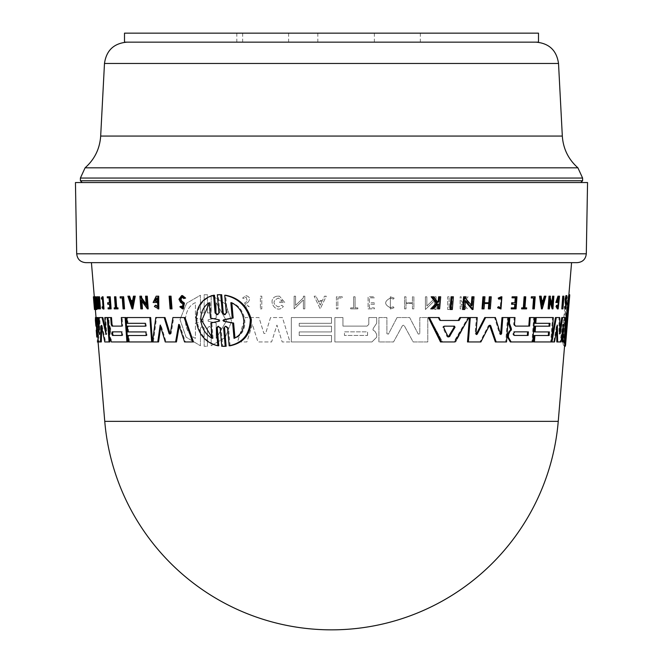 <?xml version="1.0" encoding="UTF-8"?>
<svg xmlns="http://www.w3.org/2000/svg" width="663" height="663" viewBox="0 0 663 663"><rect width="100%" height="100%" fill="white"/><g stroke="black" fill="none" stroke-linecap="round" stroke-linejoin="round"><path stroke-width="0.5" stroke-dasharray="3.31 2.49" d="M104.754 421.345L558.246 421.345M331.5 262.647L91.428 262.647M85.038 182.549L577.962 182.549L85.038 182.549M129.285 42.15L536.052 42.15L129.285 42.15M568.804 295.665L566.824 314.768L568.39 295.25C565.133 296.063 560.119 343.194 563.964 345.763L565.821 326.246L564.685 344.677M568.879 294.737L569.716 294.737L568.249 312.903L567.337 312.903M565.779 328.11L566.716 328.11L565.141 346.277L564.553 346.277M451.08 296.792L452.489 296.792L451.428 309.497L450.02 309.497M562.754 296.17L561.793 308.875M534.361 297.994L531.245 297.994M535.207 296.792L534.428 296.792L533.549 308.875L532.787 308.875M524.126 296.792L524.963 296.792L524.16 307.856L524.939 307.856L524.16 307.856M526.654 307.856L525.867 307.856L525.792 308.875L521.607 308.875M521.682 307.856L523.322 307.856M498.22 306.77L501.071 307.74M501.8 298.043L498.709 299.104M501.087 296.8L500.175 308.991M431.149 296.792L432.69 296.792L437.008 302.378L437.53 301.831M438.616 296.792L439.76 296.792L438.707 308.875L437.563 308.875M436.743 304.209L437.679 304.209L436.743 304.209L432.276 308.875L430.768 308.875M565.962 295.59L566.31 298.077L565.854 296.966L565.29 299.237L565.622 303.082L564.876 308.867M565.415 304.11C565.332 307.118 565.125 307.839 564.801 306.248L564.992 307.367L565.837 307.367M516.063 297.861L512.06 297.861M516.974 296.792L516.179 296.792L515.292 308.875L511.239 308.875M515.59 304.251L511.587 304.251M490.114 296.792L489.493 308.875L488.366 308.875M483.609 303.497L484.438 303.497L483.609 303.497L483.194 308.875L482.018 308.875M482.954 296.792L484.131 296.792L483.667 302.776L484.496 302.776L483.667 302.776M544.315 296.17L545.094 296.17L541.456 308.859M539.525 296.17L540.378 296.17L541.033 300.505L541.82 300.505L541.033 300.505M549.014 296.17L549.586 296.17L549.461 297.828L551.889 305.37L552.039 303.314M552.569 296.17L553.091 296.17L552.155 308.875M549.95 301.88L549.304 299.941L548.649 308.875L548.086 308.875M463.594 296.792L464.904 296.792L464.771 298.449L471.194 305.991L471.269 305.063M471.923 296.792L473.183 296.792L472.18 309.497M465.393 301.483L464.597 300.563L463.876 309.497L462.559 309.497M557.973 296.17L558.702 296.17L557.384 308.925M556.588 305.278L557.533 306.952L558.337 306.952M559 298.027L558.196 298.027L556.638 301.217L557.442 301.217L556.638 301.217M558.345 301.217L557.542 301.217L557.45 302.494L555.851 302.494M428.406 317.552L429.375 317.552L442.519 341.951L455.738 341.951L468.89 317.552L468.037 317.552L453.799 341.951L440.514 341.951M439.055 317.552L438.119 317.552L439.511 320.469L440.439 320.469L439.511 320.469M459.882 317.552L460.752 317.552M549.37 331.923L534.37 331.923M550 323.312L535 323.312M553.307 317.552L552.511 317.552L550.713 341.951L533.64 341.951M514.985 317.552L514.198 317.552L513.692 324.398L514.654 326.113L515.449 326.113L514.654 326.113M534.494 317.552L533.715 317.552L531.941 341.951L510.361 341.951M559.754 317.552L558.942 317.552L559.008 333.464L559.821 330.812M559.008 333.464L559.821 333.464L559.008 333.464M561.76 317.552L562.58 317.552M565.232 317.552L564.395 317.552L563.525 341.951L562.199 341.951M562.456 331.334L562.597 324.373L560.127 341.951L556.821 341.951M556.655 329.461L556.58 325.094L553.738 341.951L551.168 341.951L551.74 338.81M555.478 317.552L556.282 317.552M495.394 317.544L494.581 317.544L499.662 334.111L500.955 334.55M500.466 334.111L499.662 334.111L500.789 333.729M501.999 317.544L502.803 317.544M508.339 317.544L507.543 317.544L505.728 341.951L495.352 341.951M489.584 325.334L488.432 325.674L480.045 341.951L467.49 341.951M469.437 317.552L470.291 317.552M477.227 317.552L476.382 317.552L475.114 333.738L476.39 334.111M484.786 317.544L485.614 317.544M449.124 296.792L447.699 296.792L447.699 309.497L449.124 309.497L449.124 296.792L447.699 296.792L447.699 309.497L449.124 309.497L449.124 296.792M337.873 297.994L342.257 297.994L342.257 296.792L336.414 296.792L336.414 308.875L337.873 308.875L337.873 297.994L342.257 297.994L342.257 296.792L336.414 296.792L336.414 308.875L337.873 308.875L337.873 297.994M355.07 296.792L353.636 296.792L353.636 307.856L350.669 307.856L350.669 308.875L357.838 308.875L357.838 307.856L355.07 307.856L355.07 296.792L353.636 296.792L353.636 307.856L350.669 307.856L350.669 308.875L357.838 308.875L357.838 307.856L355.07 307.856L355.07 296.792M393.25 306.77L390.341 307.74C384.109 304.557 384.109 301.325 390.341 298.043L393.366 299.104L394.145 298.126L390.341 296.792L390.341 308.991L393.996 307.773L393.25 306.77L390.341 307.74C384.109 304.557 384.109 301.325 390.341 298.043L393.366 299.104L394.145 298.126L390.341 296.792L390.341 308.991L393.996 307.773L393.25 306.77M466.702 296.792L462.277 302.378L461.233 301.077L461.233 296.792L460.155 296.792L460.155 308.875L461.233 308.875L461.233 304.209L462.384 304.209L466.114 308.875L467.473 308.875L462.956 303.223L468.095 296.792L466.702 296.792L462.277 302.378L461.233 301.077L461.233 296.792L460.155 296.792L460.155 308.875L461.233 308.875L461.233 304.209L462.384 304.209L466.114 308.875L467.473 308.875L462.956 303.223L468.095 296.792L466.702 296.792M374.33 302.776L369.39 302.776L369.39 297.861L374.33 297.861L374.33 296.792L368.081 296.792L368.081 308.875L374.33 308.875L374.33 307.856L369.39 307.856L369.39 304.251L374.33 304.251L374.33 302.776L374.33 304.251L369.39 304.251L369.39 307.856L374.33 307.856L374.33 308.875L368.081 308.875L368.081 296.792L374.33 296.792L374.33 297.861L369.39 297.861L369.39 302.776L374.33 302.776M404.554 308.875L405.988 308.875L405.988 303.497L412.444 303.497L412.444 308.875L413.878 308.875L413.878 296.792L412.444 296.792L412.444 302.776L405.988 302.776L405.988 296.792L404.554 296.792L404.554 308.875L405.988 308.875L405.988 303.497L412.444 303.497L412.444 308.875L413.878 308.875L413.878 296.792L412.444 296.792L412.444 302.776L405.988 302.776L405.988 296.792L404.554 296.792L404.554 308.875M434.663 296.792L434.663 298.449L426.848 305.991L426.848 296.792L425.414 296.792L425.414 309.497L434.663 300.563L434.663 309.497L436.08 309.497L436.08 296.792L434.663 296.792L434.663 298.449L426.848 305.991L426.848 296.792L425.414 296.792L425.414 309.497L434.663 300.563L434.663 309.497L436.08 309.497L436.08 296.792L434.663 296.792M468.89 317.552L460.006 317.552L458.456 320.469L439.809 320.469L438.251 317.552L429.367 317.552L442.519 341.951L455.738 341.951L468.89 317.552L460.006 317.552L458.456 320.469L439.809 320.469L438.251 317.552L429.367 317.552M376.692 323.212L376.692 317.552L368.794 317.552L368.794 324.398L367.078 326.113L342.953 326.113L342.953 317.552L334.865 317.552L334.865 341.951L371.951 341.951L376.7 337.202L376.7 334.425L375.076 331.483L372.929 329.917L373.294 328.326L376.692 323.212L373.294 328.326L372.929 329.917L375.076 331.483L376.7 334.425L376.7 337.202L371.951 341.951L334.865 341.951L334.865 317.552L342.953 317.552L342.953 326.113L367.078 326.113L368.794 324.398L368.794 317.552L376.692 317.552L376.692 323.212M397.054 317.544L388.427 334.111L386.894 333.729L386.894 317.544L378.904 317.544L378.904 341.951L393.54 341.951L402.375 325.773L403.353 325.201L404.322 325.773L413.157 341.951L427.801 341.951L427.801 317.552L419.803 317.552L419.803 333.738L418.27 334.111L409.651 317.544L397.054 317.544L388.427 334.111L386.894 333.729L386.894 317.544L378.904 317.544L378.904 341.951L393.54 341.951L402.375 325.773L403.353 325.201L404.322 325.773L413.157 341.951L427.801 341.951L427.801 317.552L419.803 317.552L419.803 333.738L418.27 334.111L409.651 317.544L397.054 317.544M331.5 341.951L331.5 335.511L299.22 335.511L299.22 331.923L331.5 331.923L331.5 326.179L299.22 326.179L299.22 323.312L331.5 323.312L331.5 317.552L291.33 317.552L291.33 341.951L331.5 341.951L331.5 335.511L299.22 335.511L299.22 331.923L331.5 331.923L331.5 326.179L299.22 326.179L299.22 323.312L331.5 323.312L331.5 317.552L291.33 317.552L291.33 341.951L331.5 341.951M270.545 317.552L265.623 333.464L263.915 333.464L259.001 317.552L245.111 317.552L237.52 341.951L246.893 341.951L252.363 324.373L257.94 341.951L271.598 341.951L276.943 325.094L282.189 341.951L290.004 341.951L282.413 317.552L270.545 317.552L265.623 333.464L263.915 333.464L259.001 317.552L245.111 317.552L237.52 341.951L246.893 341.951L252.363 324.373L257.94 341.951L271.598 341.951L276.943 325.094L282.189 341.951L290.004 341.951L282.413 317.552L270.545 317.552M277.101 296.17C265.739 298.391 276.007 315.563 283.333 306.505L281.792 305.278L278.311 306.952C272.568 303.936 272.568 300.961 278.311 298.027L282.587 301.217L279.695 301.217L279.695 302.494L284.742 302.494L279.521 296.17L277.101 296.17C265.739 298.391 276.007 315.563 283.333 306.505L281.792 305.278L278.311 306.952C272.568 303.936 272.568 300.961 278.311 298.027L282.587 301.217L279.695 301.217L279.695 302.494L284.742 302.494L279.521 296.17L277.101 296.17M304.806 296.17L303.381 296.17L303.381 297.828L295.574 305.37L295.574 296.17L294.14 296.17L294.14 308.875L303.381 299.941L303.381 308.875L304.806 308.875L304.806 296.17L303.381 296.17L303.381 297.828L295.574 305.37L295.574 296.17L294.14 296.17L294.14 308.875L303.381 299.941L303.381 308.875L304.806 308.875L304.806 296.17M315.936 296.17L314.154 296.17L320.221 308.859L326.295 296.17L324.514 296.17L322.442 300.505L318.008 300.505L315.936 296.17L314.154 296.17L320.221 308.859L326.295 296.17L324.514 296.17L322.442 300.505L318.008 300.505L315.936 296.17M248.053 302.27C250.581 299.054 249.901 296.833 246.023 295.59L242.567 298.077L243.868 298.516L246.023 296.966L247.324 301.101L244.481 303.082L249.28 306.787L247.945 306.248C245.26 307.839 244.382 307.118 245.302 304.11L248.053 302.27C250.581 299.054 249.901 296.833 246.023 295.59L242.567 298.077L243.868 298.516L246.023 296.966L247.324 301.101L244.481 303.082L249.28 306.787L247.945 306.248C245.26 307.831 244.382 307.118 245.302 304.11L248.053 302.27M260.377 308.875L261.802 308.875L261.802 296.17L260.377 296.17L260.377 308.875L261.802 308.875L261.802 296.17L260.377 296.17L260.377 308.875M207.444 312.903L207.444 294.737L204.154 294.737L204.154 312.911L200.433 312.911L200.433 295.25L186.634 303.215L179.996 319.558L186.088 337.185L200.433 345.763L200.433 328.11L202.29 326.246L204.154 328.11L204.154 346.277L207.444 346.277L207.444 328.11L209.317 326.246L211.182 328.119L211.182 345.763L225.18 337.583L231.619 321.19L225.693 304.035L211.182 295.25L211.182 312.903L207.444 312.903L207.444 294.737L204.154 294.737L204.154 312.911L200.433 312.911L200.433 295.25L186.626 303.223L179.996 319.566L186.079 337.177L200.433 345.763L200.433 328.11L202.29 326.246L204.154 328.11L204.154 346.277L207.444 346.277L207.444 328.11L209.317 326.246L211.182 328.119L211.182 345.763L225.18 337.575L231.619 321.19L225.693 304.044L211.182 295.25L211.182 312.903L207.444 312.903M105.856 331.608L106.412 334.111L106.818 333.729L105.608 317.544L104.804 317.544M106.014 334.111L106.818 333.729L106.014 333.729M107.257 317.544L108.052 317.544L108.616 325.052M109.221 333.298L109.627 338.71M109.867 341.951L105.608 341.951L102.226 325.773L101.729 327.381M102.226 325.773L101.406 325.773L102.226 325.773M101.298 341.951L99.21 341.951L97.262 317.552L96.408 317.552M97.469 317.552L98.315 317.552M99.06 327.033L99.84 334.111L100.063 317.544L99.235 317.544M99.002 333.738L99.84 334.111L99.002 334.111M102.052 317.544L102.864 317.544M170.142 333.92L171.145 333.572L173.739 317.552L172.919 317.552M184.157 317.552L185.002 317.552M193.455 341.951L185.408 341.951L179.54 324.373L179.242 326.005M176.441 341.951L166.073 341.951L160.968 325.094L160.711 326.909M158.573 341.951L153.327 341.951L156.601 317.552L155.805 317.552M164.2 317.552L165.012 317.552M127.694 341.951L112.188 341.951L110.232 337.202L110.025 334.425L110.961 329.917L109.221 323.519L108.782 317.552L107.978 317.552M110.713 317.552L111.508 317.552M122.721 326.113L121.934 326.113L122.721 326.113L122.1 317.552L121.312 317.552M125.133 317.552L125.92 317.552M146.962 335.511L146.175 335.511L146.962 335.511L146.697 331.923L145.91 331.923L146.697 331.923M127.843 331.923L128.63 331.923L128.208 326.179L127.429 326.179M146.283 326.179L145.487 326.179L146.283 326.179L146.067 323.312L145.28 323.312L146.067 323.312M127.221 323.312L128 323.312L127.578 317.552L126.799 317.552M149.863 317.552L150.65 317.552M152.457 341.951L129.36 341.951L128.887 335.511L128.108 335.511M98.174 341.951L97.196 317.552L96.375 317.552L97.096 317.552L97.693 333.688M96.276 320.469L96.375 317.552L96.533 320.469L96.367 317.552L95.489 317.552M158.805 308.925L155.159 306.505L156.12 305.278M157.852 306.952L158.656 306.952L157.993 298.027L157.189 298.027M154.471 301.217L157.264 301.217M157.363 302.494L153.907 302.494L157.007 296.17L158.706 296.17M96.906 309.497L95.24 300.563L95.853 309.497L94.826 296.792L96.458 305.991L95.903 296.792M140.747 296.17L141.534 296.17M146.158 304.16L147.037 305.37L146.357 296.17L145.57 296.17M146.482 296.17L147.269 296.17M148.205 308.875L141.807 299.941L141.899 301.201M141.675 308.875L140.68 296.17L139.893 296.17M133.42 300.505L132.641 300.505L133.42 300.505L134.249 296.17L135.252 296.17M132.824 308.859L128.68 296.17L129.608 296.17M100.453 308.875L99.732 303.497L98.911 303.497L99.732 303.497M98.862 308.875L97.933 296.792M99.674 302.776L98.853 302.776L99.674 302.776L99.533 296.792M110.207 302.776L109.412 302.776L110.207 302.776L109.843 297.861L109.055 297.861L109.843 297.861M107.315 297.861L108.11 297.861L108.036 296.792L107.24 296.792M109.445 296.792L110.24 296.792M111.127 308.875L108.923 308.875L108.848 307.856L108.052 307.856M110.58 307.856L109.785 307.856L110.58 307.856L110.315 304.251L109.519 304.251L110.315 304.251M107.787 304.251L108.583 304.251L108.475 302.776L107.679 302.776M183.328 308.867L180.692 306.787L181.745 306.248L183.212 307.367L183.784 304.11L181.355 302.27L179.789 299.237L182.516 295.59M184.554 298.516L181.786 296.966M103.992 308.991L102.906 307.773L103.03 306.77L103.892 307.74L103.163 298.043L102.359 298.043M102.425 299.104L102.143 298.126L103.072 296.8M115.926 307.856L115.329 307.856L116.116 307.856L115.304 296.792L115.901 296.792M117.185 307.856L117.964 307.856M118.039 308.875L115.055 308.875L114.981 307.856L114.193 307.856M123.045 297.994L122.265 297.994L123.045 297.994L123.84 308.875L123.061 308.875M120.21 297.994L120.989 297.994L120.906 296.792L120.119 296.792M122.879 296.792L123.658 296.792M172.007 308.875L170.905 308.875L169.943 296.17L169.123 296.17M170.217 296.17L171.037 296.17M95.257 296.792L95.215 302.378L94.585 296.792L95.629 308.875L95.298 304.209L96.259 308.875L95.339 303.223L95.257 296.792L94.295 296.792L95.373 309.497L94.071 296.792M215.981 312.903L218.044 314.768L219.809 312.903L218.26 294.737L219.494 294.695M223.249 312.911L225.387 314.768L227.218 312.911L225.677 295.25M230.102 345.763L228.553 328.11L226.381 326.246L224.566 328.11M223.928 346.326L222.669 346.277L221.111 328.11L219.022 326.246L217.265 328.11M218.765 345.763C206.5 342.879 199.248 334.459 197.01 320.511C196.961 306.696 202.787 298.275 214.489 295.25M566.31 298.077L567.155 298.077M566.716 328.11L566.757 326.246L566.459 328.11L565.514 328.11M109.196 323.212L108.401 323.212M75.449 182.549L587.551 182.549M513.659 335.437L514.455 335.437L513.659 335.437L512.648 333.646L513.924 331.848L528.378 331.848M443.506 326.163L444.425 326.163L443.506 326.163L442.718 327.282L447.053 336.705L447.956 336.705M567.271 321.24L566.873 317.983L568.232 302.659C566.111 307.69 563.567 332.047 565.058 338.362L566.426 323.038L567.271 321.24L566.335 321.24L565.464 323.038L564.097 338.362L565.058 338.362M568.232 302.659L567.279 302.659L565.92 317.983L566.335 321.24M567.371 318.041L566.906 318.041L568.191 302.659L566.285 320.511L565.207 338.362L566.111 338.362M97.643 336.705L96.74 336.705L97.652 336.705L96.839 326.163L95.853 326.163M212.143 337.798L213.096 338.362L212.193 338.362M124.503 33.15L538.497 33.15M538.497 42.15L124.503 42.15M265.656 42.15L242.683 42.15L265.656 42.15M265.656 33.15L242.683 33.15L265.656 33.15M397.344 42.15L420.317 42.15L397.344 42.15M397.344 33.15L420.317 33.15L397.344 33.15M277.325 42.15L236.824 42.15L277.325 42.15M277.325 33.15L236.824 33.15L277.325 33.15M480.045 341.951L480.874 341.951M505.728 341.951L506.532 341.951M551.168 341.951L550.713 341.951M553.738 341.951L554.533 341.951M556.58 325.094L557.384 325.094M560.127 341.951L560.948 341.951M562.597 324.373L563.426 324.373M563.525 341.951L564.379 341.951M531.941 341.951L532.72 341.951M453.799 341.951L454.694 341.951M558.702 296.17L559.506 296.17M557.45 302.494L558.246 302.494M472.048 305.991L471.194 305.991M464.771 298.449L465.633 298.449M464.904 296.792L465.774 296.792M463.876 309.497L464.746 309.497M464.597 300.563L465.467 300.563M473.183 296.792L474.037 296.792M550.249 297.828L549.461 297.828M549.586 296.17L550.373 296.17M548.649 308.875L549.445 308.875M549.304 299.941L550.091 299.941M553.091 296.17L553.887 296.17M551.889 305.37L552.685 305.37M545.094 296.17L545.881 296.17M540.378 296.17L541.157 296.17M489.601 303.497L488.78 303.497M489.493 308.875L490.313 308.875M490.421 296.792L491.242 296.792M484.131 296.792L484.96 296.792M483.194 308.875L484.023 308.875M515.292 308.875L516.087 308.875M437.008 302.378L437.945 302.378M432.69 296.792L433.643 296.792M432.276 308.875L433.221 308.875M437.97 304.209L438.906 304.209M438.707 308.875L439.644 308.875M439.76 296.792L440.688 296.792M524.963 296.792L525.751 296.792M525.792 308.875L526.579 308.875M533.549 308.875L534.328 308.875M562.116 308.875L562.937 308.875M563.086 296.17L563.906 296.17M452.332 309.497L451.428 309.497M452.489 296.792L453.384 296.792M569.732 295.25L568.249 312.903M566.053 328.119L566.964 328.119L565.464 345.763M566.964 328.11L567.08 326.246L566.865 328.11L565.945 328.11M565.141 346.277L566.865 328.11M563.964 345.763L564.909 345.763L566.459 328.11M568.39 295.25L569.326 295.25C566.161 296.088 561.171 343.177 564.909 345.763M566.848 312.911L567.785 312.911L569.326 295.25M567.785 312.911L567.752 314.768L568.025 312.911L567.097 312.911M569.592 294.737L568.025 312.911M99.21 341.951L98.356 341.951M105.608 341.951L104.795 341.951M153.327 341.951L152.531 341.951M160.968 325.094L160.164 325.094M166.073 341.951L165.269 341.951M179.54 324.373L178.712 324.373M185.408 341.951L184.563 341.951M110.721 328.326L109.925 328.326M110.025 334.425L109.229 334.425M112.188 341.951L111.392 341.951M129.36 341.951L128.572 341.951M97.196 317.552L96.234 317.552L97.328 341.951L98.248 341.951M96.234 317.552L95.439 317.552M155.159 306.505L154.363 306.505M157.007 296.17L156.211 296.17M153.907 302.494L153.112 302.494M95.605 305.991L96.458 305.991M94.933 296.792L95.721 296.792M94.826 296.792L93.955 296.792M95.853 309.497L95.373 309.497M95.24 300.563L94.37 300.563M141.609 308.875L140.821 308.875M141.807 299.941L141.02 299.941M147.037 305.37L146.25 305.37M134.249 296.17L133.47 296.17M128.68 296.17L127.893 296.17M100.146 308.875L99.317 308.875M99.218 296.792L98.397 296.792M97.668 296.792L96.831 296.792M98.605 308.875L97.768 308.875M98.447 303.497L97.618 303.497M108.923 308.875L108.127 308.875M180.692 306.787L179.855 306.787M101.331 298.126L102.143 298.126M102.906 307.773L102.102 307.773M115.304 296.792L114.517 296.792M115.055 308.875L114.268 308.875M170.905 308.875L170.093 308.875M95.339 303.223L94.395 303.223L94.295 296.792L93.392 296.792M95.107 296.792L94.154 296.792L95.356 309.497L94.461 309.497M218.26 294.737L217.34 294.737M222.669 346.277L221.749 346.277M95.024 301.077L94.088 301.077L94.27 302.378L95.215 302.378M94.154 296.792L94.27 302.378M96.259 308.875L95.306 308.875L94.395 303.223M96.118 308.875L95.306 308.875M95.381 304.209L94.444 304.209L95.165 308.875M95.298 304.209L94.444 304.209M95.704 308.875L94.768 308.875L94.361 304.209M95.629 308.875L94.768 308.875M94.585 296.792L93.657 296.792L94.701 308.875M94.652 296.792L93.657 296.792M94.088 301.077L93.715 296.792M367.567 335.437L367.567 331.848L344.445 331.848L344.445 335.437L367.567 335.437L344.445 335.437L344.445 331.848L367.567 331.848L367.567 335.437M454.155 326.163L444.111 326.163L443.439 327.282L448.461 336.705L449.804 336.705L454.818 327.282L454.155 326.163L454.818 327.282L449.804 336.705L448.461 336.705L443.439 327.282L444.111 326.163L454.155 326.163M320.221 305.146L322.094 301.242L318.356 301.242L320.221 305.146L318.356 301.242L322.094 301.242L320.221 305.146M203.475 319.781L195.411 317.983L195.411 302.659C182.748 307.69 181.563 332.047 195.411 338.362L195.411 323.038L203.475 321.24L203.475 319.781L203.475 321.24L195.411 323.038L195.411 338.362C181.662 332.155 182.656 307.773 195.411 302.659L195.411 317.983L203.475 319.781M216.196 318.041L208.124 319.79L208.124 321.224L216.196 322.972L216.196 338.362L226.456 320.933L216.196 302.659L216.196 318.041L216.196 302.659L226.456 320.867L216.196 338.362L216.196 322.972L208.124 321.224L208.124 319.79L216.196 318.041M96.74 336.705L96.234 330.141M453.567 326.163L454.462 326.163M543.643 301.242L542.856 301.242M541.149 301.242L541.928 301.242L541.149 301.242L541.729 305.146L542.508 305.146M541.729 305.146L542.243 303.364M565.92 317.983L566.873 317.983M566.426 323.038L565.464 323.038M564.097 338.362C562.564 332.155 565.091 307.773 567.279 302.659M567.097 321.224L566.558 321.224L566.906 318.041L566.492 322.972L566.964 322.972M568.191 302.659L569.086 302.659M565.207 338.362L566.558 321.224M121.677 331.848L122.464 331.848L121.677 331.848M113.008 331.848L112.213 331.848M122.721 335.437L121.942 335.437L122.721 335.437L122.464 331.848M96.757 326.163L95.92 326.163M132.501 301.242L133.28 301.242L132.501 301.242M131.266 301.242L130.478 301.242M132.053 303.637L132.55 305.146L131.763 305.146M132.55 305.146L133.28 301.242M230.848 302.659L231.81 302.659C246.76 307.773 250.274 332.155 234.992 338.362L234.031 338.362M218.898 321.224L219.818 321.224L219.693 319.79L211.398 318.041L210.113 302.659L209.218 302.659M210.502 318.041L211.398 318.041M213.096 338.362L211.804 322.972L210.909 322.972M219.818 321.224L211.804 322.972M76.693 253.805L586.307 253.805M80.397 180.75L582.603 180.75M85.096 167.814L577.904 167.814M80.397 178.049L582.603 178.049M104.481 63.474L558.519 63.474M565.315 301.101L566.152 301.101M442.718 327.282L443.638 327.282M100.677 136.064L562.323 136.064M475.959 333.738L475.114 333.738M488.382 325.773L489.203 325.773M514.48 324.398L513.692 324.398M565.622 303.082L566.467 303.082M567.246 312.903L568.166 312.903M171.162 333.464L170.35 333.464M110.166 329.917L110.961 329.917M110.348 331.483L109.552 331.483M110.232 337.202L109.428 337.202M181.355 302.27L180.518 302.27M183.784 304.11L182.947 304.11M219.809 312.903L218.889 312.903M220.191 328.11L221.111 328.11M227.608 328.11L228.553 328.11M227.218 312.911L226.282 312.911M567.395 319.781L566.459 319.781M566.683 319.79L567.213 319.79M219.693 319.79L218.782 319.79M565.821 326.246L566.757 326.246M99.765 334.55L98.928 334.55M226.381 326.246L225.453 326.246M242.683 33.15L242.683 42.15M374.371 33.15L374.371 42.15M236.824 33.15L236.824 42.15M489.186 325.201L490.007 325.201M559.166 334.102L559.986 334.102M565.854 296.966L566.691 296.966M567.147 314.768L568.058 314.768M566.169 326.246L567.08 326.246M566.824 314.768L567.752 314.768M106.644 334.55L105.84 334.55M101.969 325.201L101.141 325.201M170.565 334.102L169.745 334.102M183.212 307.367L182.366 307.367M103.892 307.74L103.088 307.74M218.044 314.768L217.124 314.768M219.022 326.246L218.102 326.246M225.387 314.768L224.45 314.768M447.691 337.111L448.594 337.111M97.676 337.111L96.773 337.111M288.629 33.15L288.629 42.15M420.317 33.15L420.317 42.15M317.826 33.15L317.826 42.15"/><path stroke-width="0.99" d="M104.754 421.345L558.246 421.345A227.55 227.55 0 0 1 331.5 629.85A227.55 227.55 0 0 1 104.754 421.345L98.083 341.951M568.804 295.665L571.572 262.647L85.693 262.647L331.5 262.647L91.428 262.647L94.295 296.792M558.246 421.345L564.685 344.677L565.862 320.511L568.829 295.25M450.923 309.497L450.02 309.497L451.08 296.792L453.384 296.792L452.332 309.497L450.923 309.497L451.984 296.792M562.605 308.875L561.793 308.875L562.754 296.17L563.906 296.17L562.937 308.875L563.575 296.17M531.336 296.792L532.116 296.792L532.033 297.994L531.245 297.994L531.336 296.792L534.428 296.792M532.116 296.792L535.207 296.792L534.328 308.875L532.787 308.875L533.582 297.994M524.939 307.856L526.654 307.856L526.579 308.875L521.607 308.875L521.682 307.856L524.101 307.856L523.322 307.856L524.126 296.792L525.751 296.792L524.939 307.856L525.867 307.856M500.664 307.707L501.775 298.176M498.211 298.126L499.024 298.126L499.521 299.104L498.709 299.104L498.211 298.126L501.087 296.8M499.024 298.126L501.891 296.8L500.979 308.991L497.59 307.773L498.22 306.77L501.071 307.74L501.8 298.043L499.521 299.104M437.008 302.378L438.243 301.077L438.616 296.792L440.688 296.792L439.644 308.875L438.5 308.875L438.906 304.209L437.679 304.209L433.221 308.875L431.721 308.875L437.149 303.223L432.102 296.792L433.643 296.792L437.945 302.378L439.179 301.077L438.243 301.077M438.5 308.875L437.563 308.875L437.679 304.209M431.721 308.875L430.768 308.875L436.204 303.223L431.149 296.792L432.102 296.792M565.091 302.27L565.929 302.27L566.252 304.11L565.415 304.11L565.042 299.237L565.962 295.59L566.799 295.59L567.155 298.077L566.202 298.516M566.915 298.516L566.691 296.966L566.127 299.237L566.467 303.082L565.721 308.867L564.876 308.875L564.528 306.787L565.638 306.248C565.97 307.831 566.169 307.118 566.252 304.11M516.179 296.792L512.134 296.792L512.06 297.861L516.063 297.861L515.698 302.776L512.491 302.776L512.375 304.251L511.587 304.251L511.695 302.776L514.902 302.776L515.267 297.861M512.375 304.251L515.59 304.251L515.325 307.856L512.109 307.856L512.035 308.875L511.239 308.875L511.314 307.856L514.529 307.856L514.795 304.251M489.195 308.875L488.366 308.875L488.78 303.497L484.438 303.497L484.023 308.875L482.855 308.875L483.791 296.792L484.96 296.792L484.496 302.776L488.838 302.776L489.294 296.792L491.242 296.792L490.313 308.875L489.195 308.875L489.601 303.497L484.438 303.497M482.855 308.875L482.018 308.875L482.954 296.792L483.791 296.792M541.456 308.859L539.525 296.17L541.157 296.17L541.82 300.505L543.072 300.505L544.315 296.17L545.881 296.17L542.235 308.859L541.456 308.859M552.039 303.314L552.569 296.17L553.887 296.17L552.95 308.875L550.091 299.941L549.445 308.875L548.873 308.875L549.801 296.17L550.373 296.17L550.249 297.828L552.685 305.37L553.356 296.17M552.95 308.875L552.155 308.875L549.95 301.88M548.873 308.875L548.086 308.875L549.014 296.17L549.801 296.17M471.269 305.063L471.923 296.792L474.037 296.792L473.034 309.497L465.467 300.563L464.746 309.497L463.437 309.497L464.465 296.792L465.774 296.792L465.633 298.449L472.048 305.991L472.777 296.792M473.034 309.497L472.18 309.497L465.393 301.483M463.437 309.497L462.559 309.497L463.594 296.792L464.465 296.792M557.542 301.217L558.345 301.217L558.246 302.494L555.851 302.494L557.973 296.17L559.506 296.17L558.188 308.925L557.384 308.925L556.008 306.505L556.588 305.278L557.392 305.278L556.812 306.505L556.008 306.505M557.948 306.754L558.735 298.458M441.434 341.951L429.375 317.552L439.055 317.552L440.439 320.469L458.174 320.469L459.882 317.552L468.898 317.552L454.694 341.951L440.514 341.951L428.406 317.552L438.119 317.552M458.174 320.469L459.053 320.469L460.752 317.552L468.037 317.552M548.318 335.511L549.105 335.511L549.37 331.923L534.37 331.923L534.792 326.179L549.784 326.179L550 323.312L535 323.312L535.422 317.552L553.307 317.552L551.508 341.951L533.64 341.951L534.113 335.511L548.318 335.511L548.574 331.923M548.997 326.179L549.213 323.312M535.422 317.552L552.511 317.552M510.485 328.326L511.281 328.326L511.405 329.917L509.872 331.483L508.571 334.425L508.364 337.202L511.156 341.951L510.361 341.951L507.568 337.202L507.775 334.425L509.076 331.483L510.609 329.917L508.587 323.519L509.035 317.552L514.198 317.552M528.825 326.113L515.449 326.113L528.825 326.113L529.447 317.552L533.715 317.552M559.821 330.812L561.76 317.552L564.395 317.552M551.74 338.81L555.478 317.552L559.754 317.552L559.821 333.464L560.243 333.464L559.821 333.464L560.243 333.464L562.58 317.552L565.232 317.552L564.379 341.951L562.199 341.951L562.456 331.334M563.036 341.951L563.426 324.373L560.948 341.951L556.821 341.951L556.655 329.461M551.508 341.951L551.964 341.951L556.282 317.552L558.942 317.552M500.565 334.326L501.999 317.544L507.543 317.544M500.789 333.729L501.593 333.729L502.803 317.544L508.339 317.544L506.532 341.951L495.352 341.951L489.584 325.334M496.164 341.951L490.719 325.773L490.007 325.201L489.203 325.773L480.874 341.951L467.49 341.951L469.437 317.552L476.382 317.552M476.175 334.384L484.786 317.544L494.581 317.544M100.063 317.544L102.864 317.544L105.856 331.608M105.608 317.544L107.257 317.544L109.072 341.951L104.795 341.951L101.406 325.773L100.975 325.773L100.469 341.951L98.356 341.951L96.408 317.552L97.469 317.552L99.002 333.738M108.616 325.052L109.221 333.298M109.627 338.71L109.867 341.951L109.072 341.951M101.729 327.381L101.298 341.951L100.469 341.951M97.262 317.552L98.315 317.552L99.06 327.033M156.601 317.552L165.012 317.552L170.142 333.92M173.739 317.552L184.157 317.552L192.602 341.951L184.563 341.951L178.712 324.373L175.612 341.951L165.269 341.951L160.164 325.094L157.769 341.951L152.531 341.951L155.805 317.552L164.2 317.552L169.048 333.464L169.869 333.464M169.048 333.464L169.72 334.102L170.35 333.464L172.919 317.552L185.002 317.552L193.455 341.951L192.602 341.951M179.242 326.005L176.441 341.951L175.612 341.951M160.711 326.909L158.573 341.951L157.769 341.951M108.782 317.552L110.713 317.552L107.978 317.552L108.417 323.519L110.166 329.917L109.229 334.425L109.428 337.202L111.392 341.951L127.694 341.951L125.92 317.552L125.133 317.552L126.915 341.951M112.76 326.113L111.972 326.113L111.218 324.398L110.713 317.552L111.508 317.552L112.014 324.398L112.76 326.113L121.934 326.113L121.312 317.552L125.133 317.552L122.1 317.552M128.887 335.511L146.175 335.511L145.91 331.923L128.63 331.923M128.208 326.179L145.487 326.179L145.28 323.312L128 323.312M127.578 317.552L149.863 317.552L151.661 341.951L128.572 341.951L128.108 335.511L146.175 335.511M145.28 323.312L127.221 323.312L126.799 317.552L150.65 317.552L152.457 341.951L151.661 341.951M97.693 333.688L98.174 341.951L97.328 341.951M155.316 305.278L157.852 306.952L157.189 298.027L154.471 301.217L157.264 301.217L157.363 302.494L153.112 302.494L156.211 296.17L158.706 296.17L158.805 308.925L154.363 306.505L155.316 305.278L156.12 305.278L157.545 306.671M157.595 298.06L155.275 301.217M94.867 296.792L95.903 296.792L96.906 309.497L96.052 309.497L94.37 300.563L94.983 309.497L93.955 296.792L95.605 305.991L94.867 296.792L93.408 296.792L94.469 309.497L94.983 309.497M95.903 308.767L95.961 309.497L95.091 309.497M140.68 296.17L139.893 296.17L140.821 308.875L142.462 308.875L141.675 308.875L141.02 299.941L147.418 308.875L148.205 308.875L147.269 296.17L146.482 296.17L147.418 308.875M141.65 297.828L140.863 297.828L140.747 296.17L141.534 296.17L141.65 297.828L146.158 304.16M146.357 296.17L145.57 296.17L146.25 305.37L140.863 297.828M141.899 301.201L142.462 308.875M134.465 296.17L135.252 296.17L132.824 308.859L132.036 308.859L127.893 296.17L128.821 296.17L130.238 300.505L132.641 300.505L133.47 296.17L134.465 296.17L132.036 308.859M128.821 296.17L129.608 296.17L131.017 300.505L132.641 300.505M98.911 303.497L98.447 303.497L98.862 308.875L97.768 308.875L96.831 296.792L97.56 302.776L98.853 302.776L98.712 296.792L99.632 308.875L98.911 303.497L97.618 303.497L98.033 308.875M97.096 296.792L97.933 296.792L98.397 302.776L98.853 302.776M98.712 296.792L99.533 296.792L100.453 308.875L99.632 308.875M108.475 302.776L109.412 302.776L107.679 302.776L107.787 304.251L109.519 304.251L108.583 304.251M109.412 302.776L109.055 297.861L108.11 297.861M108.036 296.792L109.445 296.792L110.34 308.875L108.127 308.875L108.052 307.856L109.785 307.856L108.848 307.856M109.055 297.861L107.315 297.861L107.24 296.792L110.24 296.792L111.127 308.875L110.34 308.875M181.679 295.59L182.516 295.59L185.623 298.077L183.717 298.516L184.786 298.077L181.679 295.59L178.952 299.237L180.518 302.27L182.947 304.11L182.366 307.367L180.908 306.248L181.745 306.248M182.209 297.024L180.916 299.237L181.869 301.101L184.397 303.082L183.328 308.867L182.491 308.875L179.855 306.787L180.908 306.248M102.782 298.267L102.425 299.104L101.613 299.104L102.359 298.043L103.088 307.74L102.218 306.77L103.03 306.77M103.072 296.8L103.992 308.991L103.179 308.991L102.102 307.773L102.218 306.77M115.113 296.792L115.901 296.792L116.705 307.856L117.185 307.856L117.26 308.875L114.268 308.875L114.193 307.856L115.329 307.856L114.517 296.792L115.113 296.792L116.116 307.856M116.705 307.856L117.964 307.856L118.039 308.875L117.26 308.875M120.906 296.792L122.879 296.792L120.119 296.792L120.21 297.994L122.265 297.994L120.989 297.994M124.536 308.875L123.757 308.875L122.879 296.792L123.658 296.792L124.536 308.875L123.84 308.875M169.943 296.17L171.187 308.875L170.093 308.875L169.123 296.17L171.037 296.17L172.007 308.875L171.187 308.875M219.494 294.695L221.682 294.737L223.249 312.911L222.32 312.911L224.45 314.768L226.282 312.911L224.74 295.25C237.793 297.803 246.313 305.908 250.316 319.566C249.843 334.202 242.791 342.937 229.158 345.763L227.608 328.11L225.453 326.246L223.638 328.11L225.213 346.277L221.749 346.277L220.191 328.11L218.102 326.246L216.353 328.11L217.845 345.763C205.613 342.87 198.378 334.45 196.149 320.511C196.099 306.696 201.908 298.284 213.577 295.25L215.069 312.903L215.981 312.903L214.489 295.25L213.577 295.25M224.74 295.25L225.677 295.25C238.763 297.795 247.316 305.9 251.335 319.558C250.854 334.21 243.777 342.945 230.102 345.763L229.158 345.763M223.638 328.11L224.566 328.11L226.141 346.277L223.928 346.326M216.353 328.119L217.265 328.119L218.765 345.763L217.845 345.763M476.39 334.111L477.227 334.111L476.581 334.55M501.593 333.729L500.466 334.111L495.394 317.544L485.614 317.544L477.227 334.111L475.959 333.738L477.227 317.552L470.291 317.552L468.351 341.951M508.612 323.212L509.408 323.212L511.281 328.326M565.929 302.27L565.879 299.237L566.799 295.59M564.594 345.763L565.464 345.763L565.58 344.835L566.732 320.511L569.732 295.25L566.111 338.362L567.155 320.511L569.086 302.659L567.752 318.928M568.837 295.25L569.732 295.25M99.002 334.111L99.235 317.544L102.052 317.544L106.014 334.111M185.623 298.077L184.786 298.077M181.869 301.101L181.032 301.101L180.079 299.237L181.786 296.966L183.717 298.516M76.693 253.805L586.307 253.805L587.551 182.549L75.449 182.549L76.693 253.805C77.314 259.183 80.306 262.125 85.693 262.647M514.455 335.437L513.444 333.646L514.72 331.848L528.378 331.848L528.121 335.437L514.455 335.437L528.121 335.437M443.638 327.282L444.425 326.163L454.462 326.163L455.017 327.282L449.299 336.705L447.956 336.705L443.638 327.282M121.677 331.848L113.008 331.848L112.495 333.646L113.274 335.437L112.478 335.437L111.699 333.646L112.213 331.848L121.677 331.848L121.942 335.437L112.478 335.437M96.234 330.141L96.74 336.705M223.754 321.24L222.975 320.511L223.63 319.781L232.216 317.983L230.848 302.659C245.633 307.69 249.371 332.047 234.031 338.362L232.663 323.038L223.754 321.24L233.625 323.038L234.901 337.318M231.81 302.659L233.169 317.983L224.558 319.781L223.912 320.511L224.682 321.24M212.193 338.362C205.696 334.624 201.925 328.674 200.881 320.511C200.549 312.497 203.326 306.546 209.218 302.659L210.502 318.041L218.782 319.79L218.898 321.224L210.909 322.972L212.193 338.362M209.268 303.223L201.751 320.511L212.143 337.798M538.497 33.15L124.503 33.15L124.503 42.15L538.497 42.15L538.497 33.15M571.572 262.647L577.307 262.647C582.694 262.125 585.686 259.183 586.307 253.805M331.5 262.647L577.307 262.647L331.5 262.647M500.955 334.55L500.466 334.111M557.633 341.951L557.384 325.094L554.533 341.951L551.964 341.951M515.449 326.113L514.48 324.398L514.985 317.552L509.83 317.552L509.408 323.212M509.035 317.552L509.83 317.552M507.775 334.425L508.571 334.425M529.447 317.552L534.494 317.552L532.72 341.951L511.156 341.951M529.613 326.113L530.234 317.552M534.113 335.511L549.105 335.511M534.428 341.951L534.892 335.511M535.779 323.312L536.201 317.552M534.792 326.179L549.784 326.179M535.157 331.923L535.571 326.179M440.439 320.469L459.053 320.469M558.188 308.925L556.812 306.505M556.655 302.494L558.776 296.17M557.442 301.217L559 298.027L558.337 306.952L557.392 305.278M543.072 300.505L543.859 300.505L545.094 296.17M541.82 300.505L543.859 300.505M542.235 308.859L540.312 296.17M489.294 296.792L490.114 296.792L489.659 302.776L488.838 302.776M484.496 302.776L489.659 302.776M514.902 302.776L515.698 302.776M511.695 302.776L512.491 302.776M514.529 307.856L515.325 307.856M511.314 307.856L512.109 307.856M512.134 296.792L516.974 296.792L516.087 308.875L512.035 308.875M512.847 297.861L512.93 296.792M565.837 307.367L565.638 306.248L564.528 306.787M565.721 308.867L565.365 306.787M436.204 303.223L437.149 303.223M439.179 301.077L439.544 296.792M497.59 307.773L498.402 307.773L499.032 306.77M500.979 308.991L498.402 307.773M524.101 307.856L524.914 296.792M522.394 308.875L522.469 307.856M532.033 297.994L534.361 297.994L533.574 308.875M569.592 294.737L568.879 294.737M569.674 295.25L569.716 294.737M564.553 346.277L565.357 345.763M106.014 333.729L105.599 334.111L106.014 333.729L104.804 317.544L108.052 317.544M100.975 325.773L101.406 325.773L100.975 325.773M111.972 326.113L121.934 326.113M145.91 331.923L127.843 331.923L127.429 326.179L145.487 326.179M96.773 337.061L96.234 317.552L97.096 317.552M95.928 326.163L95.381 320.469L95.489 317.552L96.234 317.552M95.638 320.469L95.439 317.552L96.036 317.552L95.356 309.497M157.902 296.17L158.001 308.925M156.46 301.217L156.559 302.494M95 298.449L94.204 298.449M95.049 296.792L96.052 309.497M131.017 300.505L130.238 300.505M98.397 302.776L97.56 302.776M109.519 304.251L109.785 307.856M181.032 301.101L183.56 303.082L182.491 308.867M103.179 308.991L102.268 296.8L101.331 298.126L101.613 299.104M123.757 308.875L123.061 308.875L122.265 297.994M93.392 296.792L94.461 309.497M221.682 294.737L217.34 294.737L218.889 312.903L217.124 314.768L215.069 312.903M226.141 346.277L225.213 346.277M220.754 294.737L222.32 312.911M448.155 336.961L449.299 336.705L447.956 336.705M542.508 305.146L541.928 301.242L543.643 301.242L542.508 305.146M131.763 305.146L130.478 301.242L132.501 301.242L131.763 305.146M514.72 331.848L513.924 331.848M527.334 335.437L527.599 331.848M448.395 336.705L454.13 327.282L453.567 326.163L444.425 326.163M542.243 303.364L542.856 301.242L541.928 301.242M567.801 318.041L567.371 318.041M566.964 322.972L567.395 322.972M113.274 335.437L121.942 335.437M132.501 301.242L131.266 301.242L132.053 303.637M233.169 317.983L232.216 317.983M232.663 323.038L233.625 323.038M582.603 178.049L80.397 178.049L85.096 167.814L577.904 167.814L582.603 178.049L582.603 180.75L80.397 180.75L82.204 182.549M577.904 167.814C568.39 159.36 563.194 148.769 562.323 136.064L558.519 63.474L104.481 63.474C106.345 50.438 113.837 43.327 126.948 42.15M562.323 136.064L100.677 136.064C99.806 148.769 94.61 159.36 85.096 167.814M490.719 325.773L489.899 325.773M511.405 329.917L510.609 329.917M509.076 331.483L509.872 331.483M507.568 337.202L508.364 337.202M111.218 324.398L112.014 324.398M184.397 303.082L183.56 303.082M455.017 327.282L454.13 327.282M223.63 319.781L224.558 319.781M501.087 296.792L501.891 296.792M568.887 294.687L569.666 294.687M564.545 346.335L565.232 346.335M103.072 296.792L102.268 296.792M219.95 294.687L219.03 294.687M224.392 346.335L223.464 346.335M565.58 344.835L567.487 322.127M582.603 180.75L580.796 182.549M80.397 180.75L80.397 178.049M104.481 63.474L100.677 136.064M558.519 63.474C556.655 50.438 549.163 43.327 536.052 42.15"/></g></svg>

